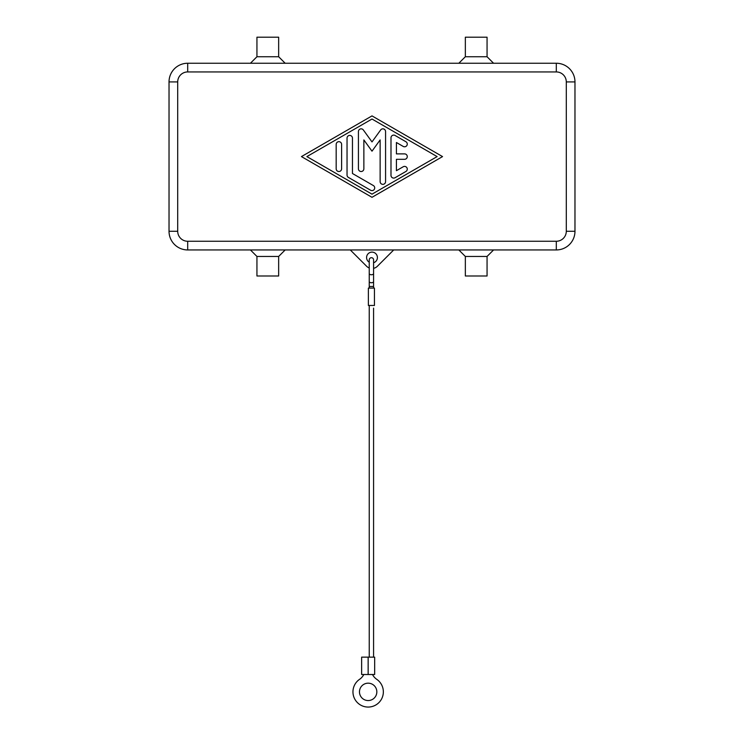 <?xml version="1.0" encoding="UTF-8"?>
<svg xmlns="http://www.w3.org/2000/svg" width="744" height="744" viewBox="0 0 744 744"><rect width="100%" height="100%" fill="white"/><g stroke="black" fill="none" stroke-linecap="round" stroke-linejoin="round"><path stroke-width="1.12" d="M566.296 231.272L574.973 231.272A18.665 18.665 0 0 1 569.504 244.478A18.665 18.665 0 0 0 574.973 231.272L574.973 81.924A18.665 18.665 0 0 0 556.307 63.249L187.693 63.249A18.665 18.665 0 0 0 169.028 81.924L169.028 231.272L177.704 231.272L177.704 81.924A9.988 9.988 0 0 1 187.693 71.936L556.307 71.936A9.988 9.988 0 0 1 566.296 81.924L566.296 231.272A9.988 9.988 0 0 1 556.307 241.261L187.693 241.261A9.988 9.988 0 0 1 177.704 231.272M187.693 241.261L187.693 249.947A18.665 18.665 0 0 1 174.496 244.478A18.665 18.665 0 0 0 187.693 249.947L556.307 249.947A18.665 18.665 0 0 0 569.504 244.478M369.238 262.214A5.431 5.431 0 0 1 372 252.114A5.431 5.431 0 0 1 373.581 262.734M487.06 256.457L487.06 275.996L465.344 275.996L465.344 256.457L487.06 256.457L493.57 249.947M256.94 256.457L256.94 275.996L278.656 275.996L278.656 256.457L256.94 256.457L250.43 249.947M487.06 56.739L487.06 37.2L465.344 37.2L465.344 56.739L487.06 56.739L493.57 63.249M256.94 56.739L256.94 37.2L278.656 37.2L278.656 56.739L256.94 56.739L250.43 63.249M390.991 175.379L390.991 137.817A2.716 2.716 0 0 1 395.064 135.464L405.917 141.732A2.716 2.716 0 0 1 406.912 145.433A2.716 2.716 0 0 1 403.211 146.428L396.422 142.513L396.422 153.887L404.559 153.887A2.716 2.716 0 0 1 407.275 156.593A2.716 2.716 0 0 1 404.559 159.309L396.422 159.309L396.422 170.683L403.211 166.768A2.716 2.716 0 0 1 406.912 167.763A2.716 2.716 0 0 1 405.917 171.464L395.064 177.732A2.716 2.716 0 0 1 390.991 175.379M336.176 144.392A2.716 2.716 0 0 1 338.892 141.676A2.716 2.716 0 0 1 341.608 144.392L341.608 168.804A2.716 2.716 0 0 1 338.892 171.52A2.716 2.716 0 0 1 336.176 168.804L336.176 144.392M306.881 156.593L372 194.165L437.119 156.593L372 119.031L306.881 156.593M372 197.3L301.45 156.593L372 115.897L442.55 156.593L372 197.3M347.039 175.063L347.039 138.133A2.716 2.716 0 0 1 349.745 135.417A2.716 2.716 0 0 1 352.461 138.133L352.461 173.501L373.358 185.554A2.716 2.716 0 0 1 374.353 189.255A2.716 2.716 0 0 1 370.642 190.25L348.397 177.416A2.716 2.716 0 0 1 347.039 175.063M380.138 139.928L372 151.172L363.863 139.928L363.863 168.804A2.716 2.716 0 0 1 361.147 171.52A2.716 2.716 0 0 1 358.431 168.804L358.431 131.558A2.716 2.716 0 0 1 363.342 129.958L372 141.918L380.658 129.958A2.716 2.716 0 0 1 385.569 131.558L385.569 181.638A2.716 2.716 0 0 1 382.853 184.354A2.716 2.716 0 0 1 380.138 181.638L380.138 139.928M174.496 244.478A18.665 18.665 0 0 1 169.028 231.272M393.706 249.947L377.375 266.278A7.598 7.598 0 0 1 373.581 268.342M369.238 267.989A7.598 7.598 0 0 1 366.625 266.278L350.294 249.947M369.238 286.477L373.581 286.477L373.581 288.095L373.581 259.87A2.167 2.167 0 0 0 371.414 257.703A2.167 2.167 0 0 0 369.238 259.87L369.238 288.095M374.446 288.095L368.373 288.095L368.373 305.459L374.446 305.459L374.446 288.095M373.581 657.138L373.581 308.146M369.238 657.138L369.238 305.459M368.15 657.138L361.64 657.138L361.64 674.51L368.15 674.51L368.15 657.138L374.669 657.138L374.669 674.51L368.15 674.51M368.15 683.178A8.686 8.686 0 0 1 376.836 691.864A8.686 8.686 0 0 1 368.15 700.55A8.686 8.686 0 0 1 359.473 691.864A8.686 8.686 0 0 1 368.15 683.178M372.502 674.51A13.029 13.029 0 0 0 376.743 679.328A15.196 15.196 0 0 1 376.743 704.401A15.196 15.196 0 0 1 355.613 700.448A15.196 15.196 0 0 1 359.566 679.328A13.029 13.029 0 0 0 363.807 674.51M369.238 271.504L369.238 283.622M373.581 271.504L373.581 280.674M569.504 68.718A18.665 18.665 0 0 0 556.307 63.249L556.307 71.936M566.296 81.924L574.973 81.924M556.307 241.261L556.307 249.947M174.496 68.718A18.665 18.665 0 0 0 169.028 81.924L177.704 81.924M187.693 71.936L187.693 63.249M373.581 273.513A2.167 1.237 180 0 1 371.414 274.759A2.167 1.237 180 0 1 369.238 273.513M373.581 281.511A2.167 1.237 180 0 1 371.414 282.757A2.167 1.237 180 0 1 369.238 281.511M465.344 256.457L458.834 249.947M465.344 56.739L458.834 63.249M278.656 56.739L285.166 63.249M278.656 256.457L285.166 249.947"/></g></svg>
